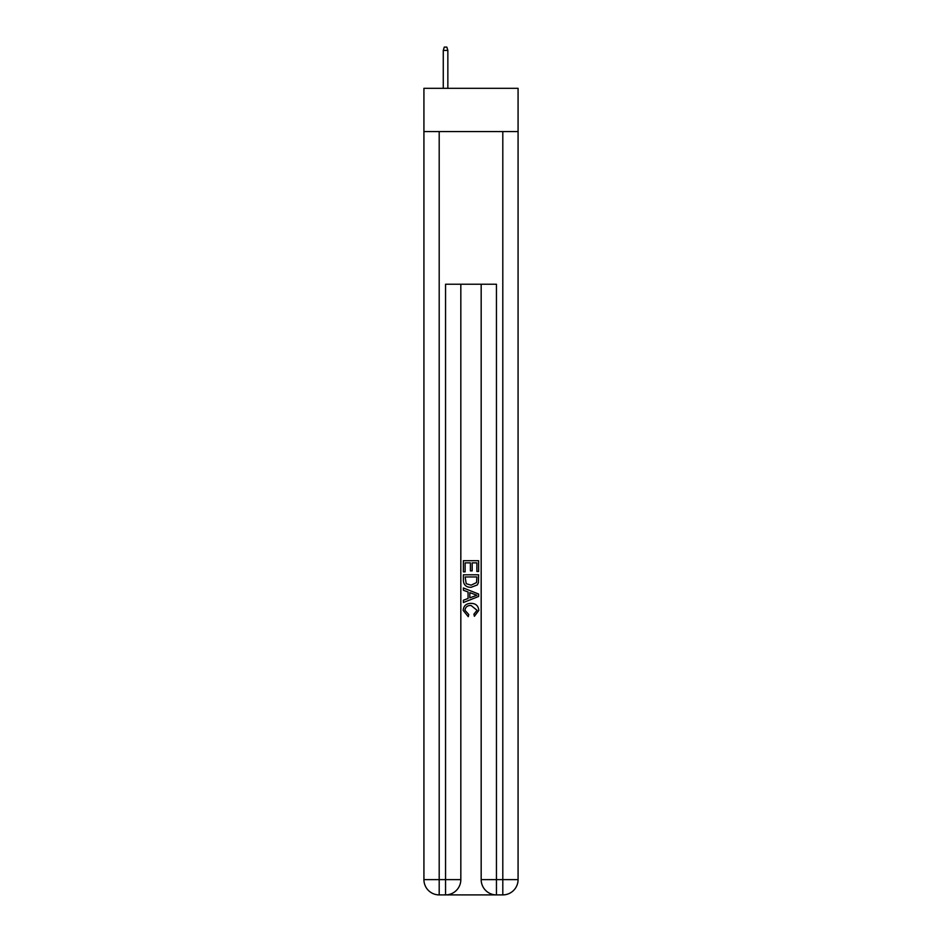 <?xml version="1.0" encoding="UTF-8"?>
<svg xmlns="http://www.w3.org/2000/svg" width="942" height="942" viewBox="0 0 942 942"><rect width="100%" height="100%" fill="white"/><g stroke="black" fill="none" stroke-linecap="round" stroke-linejoin="round"><path stroke-width="1.41" d="M518.076 131.574L518.076 88.324L423.924 88.324L423.924 131.574L518.076 131.574L518.076 879.628L502.804 879.628L502.804 131.574M446.696 894.9L495.304 894.9M496.446 894.9L496.446 879.628L481.174 879.628A15.272 15.272 0 0 0 496.446 894.9L502.804 894.9L502.804 879.628L496.446 879.628L496.446 284.237L445.554 284.237L445.554 879.628L423.924 879.628L423.924 131.574M460.826 284.237L460.826 879.628A15.272 15.272 0 0 1 445.554 894.9L439.196 894.9A15.272 15.272 0 0 1 423.924 879.628M481.174 879.628L481.174 284.237M502.804 894.9A15.272 15.272 0 0 0 518.076 879.628M463.37 571.853L463.37 560.702L478.63 560.702L478.63 571.464L476.876 571.464L476.876 562.857L472.178 562.857L472.178 570.876L470.411 570.876L470.411 562.857L465.124 562.857L465.124 571.853L463.37 571.853M463.37 580.26L463.37 574.797L478.63 574.797L478.418 582.709L477.323 584.935L471.082 587.313C466.196 587.337 463.629 584.982 463.37 580.26M465.124 576.951L466.208 583.699L471.118 585.17L476.558 582.568L476.876 576.951L465.124 576.951M463.37 590.257L463.37 587.973L478.63 594.037L478.63 596.463L463.37 602.527L463.37 600.242L468.068 598.5L468.068 591.988L463.37 590.257M474.05 594.202L469.822 592.636L469.822 597.852L476.876 595.25L474.05 594.202M464.936 610.239L468.751 614.525L468.256 616.68L463.17 610.44C463.582 605.753 466.231 603.398 471.118 603.363C475.804 603.469 478.371 605.812 478.83 610.404L474.391 616.292L473.932 614.137L477.064 610.298L471.118 605.518C467.55 605.329 465.489 606.907 464.936 610.239M447.85 88.324L447.85 50.409L443.27 50.409L443.27 88.324M443.27 50.409L444.283 47.1L446.826 47.1L447.85 50.409M439.196 131.574L439.196 894.9M460.826 879.628L445.554 879.628L445.554 894.9"/></g></svg>
